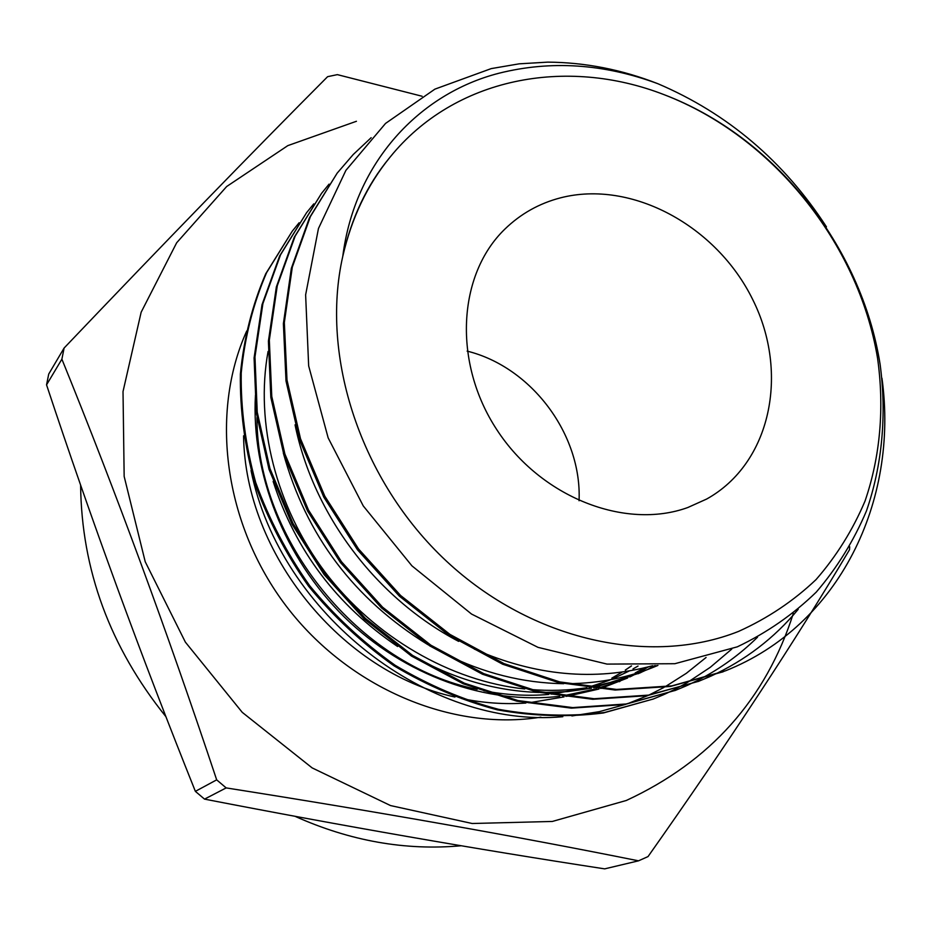 <?xml version="1.0" encoding="UTF-8"?>
<svg xmlns="http://www.w3.org/2000/svg" width="931" height="931" viewBox="0 0 931 931"><rect width="100%" height="100%" fill="white"/><g stroke="black" fill="none" stroke-linecap="round" stroke-linejoin="round"><path stroke-width="1.4" d="M560.613 197.814C631.8 179.52 716.754 226.012 752.783 299.689C789.488 373.052 771.031 463.301 706.641 499.051L687.8 507.523C625.167 530.286 540.795 497.363 496.921 429.854C452.629 362.601 457.645 274.785 504.777 229.201C520.604 213.827 539.212 203.365 560.613 197.814M664.175 94.706C774.615 136.682 861.396 246.098 880.121 364.405C886.812 414.679 882.274 465.279 866.424 511.014C853.727 540.911 836.992 567.957 816.243 592.128C793.107 614.565 766.795 632.801 737.305 646.836L674.847 663.71L607.012 664.094L538.013 647.359L471.552 614.064L411.933 565.85L363.265 505.929L328.154 437.873L308.661 365.895L305.624 294.859L318.449 228.526L345.89 170.373L385.55 123.416L434.917 89.132L491.231 68.603L519.161 63.832L547.765 62.133C585.099 62.4 621.792 69.592 657.856 83.709C603.893 63.715 550.908 60.224 498.9 73.246C419.706 93.542 354.758 162.029 342.771 256.374C351.604 217.982 367.396 184.862 390.17 157.013C454.665 77.541 566.083 56.535 664.175 94.706C772.311 136.252 858.382 242.851 877.549 358.132C884.485 407.429 880.4 456.318 865.015 501.087C852.761 530.018 836.445 556.179 816.056 579.582C793.503 600.995 767.714 618.265 738.655 631.369C650.42 666.503 531.927 640.924 446.449 561.16C360.972 481.478 320.043 356.817 342.771 256.374C351.359 218.157 366.779 185.502 389.03 158.41L390.17 157.013M598.889 689.021L567.282 696.225L598.994 689.033M600.809 688.475L627.238 678.14M251.033 470.539C280.103 614.425 429.622 729.171 562.813 716.695M571.913 715.951L599.355 711.645L625.69 704.36M627.482 703.743L647.883 695.55M629.787 676.918L637.456 672.985M640.028 671.577L647.778 667.038M80.601 484.97C81.532 569.819 109.974 647.08 165.951 716.73M295.022 816.312C350.068 841.007 405.45 850.818 461.194 845.744M356.445 121.274L287.83 145.62L226.687 186.503L176.657 242.782L141.151 312.222L123.02 391.555L124.16 476.428L145.224 561.754L185.374 642.134L242.246 712.343L312.164 767.912L390.508 805.559L472.215 823.504L552.316 821.456L626.33 800.474C710.237 761.558 765.91 699.181 793.363 613.366M422.115 96.254L337.348 74.631L327.607 76.679C252.185 152.381 164.356 242.84 64.099 348.043L61.888 359.157C115.688 491.475 167.289 631.707 216.679 779.852L226.163 787.905C379.126 811.995 516.577 836.306 638.526 860.826L648.034 856.578C728.729 742.147 795.9 639.853 849.526 549.709L849.689 546.73M638.526 860.826L604.65 868.867C475.159 849.014 341.782 825.762 204.529 799.124L226.163 787.905M216.679 779.852L195.37 791.35L204.529 799.124M195.37 791.35C140.942 655.575 91.331 520.068 46.55 384.84L61.888 359.157M64.099 348.043L48.726 374.053L46.55 384.84M663.605 694.712L653.341 698.995L604.719 712.459C569.947 716.835 534.545 715.776 498.504 709.306C463.114 699.914 428.667 685.239 395.151 665.281C362.985 642.425 334.485 615.868 309.627 585.622C286.981 553.514 268.989 519.114 255.664 482.398C245.528 445.379 240.71 408.907 241.222 373.005C244.713 337.29 253.174 303.832 266.592 272.655L292.229 231.237L299.119 222.753M292.229 231.237L265.742 273.749C252.324 304.891 243.875 338.314 240.384 373.994C239.861 409.849 244.667 446.275 254.791 483.247C268.093 519.917 286.061 554.282 308.673 586.332C333.496 616.543 361.961 643.053 394.092 665.874C427.55 685.81 461.962 700.461 497.305 709.841C533.3 716.3 568.678 717.347 603.416 712.971L653.341 698.995M652.654 699.262L654.365 698.576M881.96 378.219C898.904 500.866 839.436 625.644 725.435 670.832L671.879 685.868L616.543 689.44L559.729 681.911L503.962 663.582L449.952 634.407L400.586 595.468L358.586 548.987L324.814 496.188L300.515 438.757L286.992 379.988L284.339 322.522L292.311 267.139L310.407 216.586L337.15 173.166L353.245 154.499L371.166 137.683M337.15 173.178L309.429 217.831L291.345 268.337L283.385 323.651L286.015 381.035L299.514 439.735L323.767 497.084L357.492 549.814L399.434 596.212L448.73 635.093L502.67 664.222L558.367 682.528L615.112 690.034L670.39 686.461L722.933 671.833M722.153 672.135L723.887 671.437M709.899 676.604L698.716 681.283L648.5 695.12L594.141 698.727L538.397 691.454L483.736 673.613L430.855 645.171L382.56 607.163L341.514 561.765L308.545 510.141L284.886 453.979L271.771 396.431L269.327 340.106L277.275 285.77L295.162 236.09L321.532 193.369L329.05 184.14M321.532 193.369L294.231 237.289L276.356 286.911L268.407 341.188L270.84 397.432L283.92 454.91L307.556 511.003L340.467 562.545L381.454 607.873L429.68 645.835L482.491 674.23L537.094 692.047L592.768 699.297L647.068 695.69L698.716 681.283M697.971 681.573L699.693 680.887M686.252 685.856L675.545 690.325L626.144 703.976L572.716 707.595L518.008 700.577L464.406 683.203L412.608 655.447L365.336 618.324L325.21 573.962L293.021 523.478L269.943 468.502L257.235 412.142L254.966 356.922L262.903 303.587L280.568 254.768L306.567 212.71L313.77 203.866M306.567 212.71L279.672 255.909L262.018 304.681L254.082 357.946L256.351 413.096L269.036 469.399L292.066 524.293L324.209 574.706L364.289 619.01L411.49 656.076L463.231 683.785L516.752 701.136L571.413 708.142L624.771 704.523L675.545 690.325M674.835 690.604L676.546 689.918M657.856 83.709C727.518 113.419 783.716 161.133 826.46 226.861M798.204 609.328C774.278 638.177 745.103 660.486 710.656 676.255M757.52 637.2C740.087 654.377 720.443 668.621 698.564 679.944M697.831 680.317L686.973 685.53M731.754 649.093L710.248 667.329L686.682 682.947M685.972 683.354L675.406 689.08M674.707 689.44L664.292 694.41M648.988 695.038L663.908 687.462M664.827 686.95L686.31 673.322L706.07 657.484M655.959 665.549L651.421 667.818M648.744 669.098L619.662 680.293L589.742 687.276M587.007 687.706C568.527 690.499 549.616 691.093 530.263 689.487M524.747 688.963C450.883 681.352 374.181 636.967 325.14 572.169C275.844 506.708 254.978 422.883 268.07 351.453M648.395 666.875L640.563 671.414M637.968 672.822L630.217 676.767M627.645 677.989L600.693 688.463M652.631 665.723C594.478 681.376 535.046 675.836 474.356 649.105M458.622 641.378C376.019 598.098 313.386 514.517 295.046 424.839M657.926 665.421L656.914 665.84C629.728 677.349 600.123 683.307 568.085 683.715M563.697 683.703C523.071 683.086 483.468 673.148 444.902 653.911M428.004 644.729C354.234 599.331 306.008 535.418 283.315 452.99M654.749 665.618L648.698 668.784M646.033 670.087L638.107 673.741M640.749 672.648L593.78 687.765M591.371 688.242L567.666 691.593L543.297 692.536M538.863 692.443C496.572 691.035 455.62 679.432 416.006 657.647M397.595 646.498C336.929 605.453 295.441 550.43 273.144 481.432M467.129 351.115C531.496 366.989 582.015 434.521 579.059 500.75M631.509 665.909L625.399 670.064M622.187 672.112L611.876 678.14M608.118 680.142L603.847 682.295M573.682 694.2L565.955 696.411M564.035 696.9L528.855 702.812M525.887 703.045C504.73 704.534 483.305 703.033 461.601 698.529M454.98 697.04C341.561 672.485 244.969 553.514 243.585 435.801M644.159 667.934L635.175 672.973M631.963 674.638L620.477 680.037M615.007 682.318L598.226 688.23M638.038 666.037L632.987 668.935M629.158 671.018L613.68 678.396M610.55 679.7L608.28 680.608M596.375 688.789L562.58 695.946M559.729 696.295C486.587 704.907 404.322 675.755 344.319 617.02C284.514 558.088 251.044 473.157 255.455 395.116M540.899 717.161C452.105 731.429 348.904 688.346 286.445 606.395C223.964 524.444 209.58 413.201 246.727 330.982M603.8 682.307L608.083 680.142M611.83 678.152L622.094 672.124M625.295 670.076L631.404 665.909M608.211 680.642L588.834 687.159M586.914 687.695L551.629 694.165M548.65 694.445C527.458 696.248 505.859 695.015 483.864 690.755M477.138 689.336C359.354 665.816 256.77 539.759 256.968 417.542M619.976 681.387L619.266 681.69"/></g></svg>
